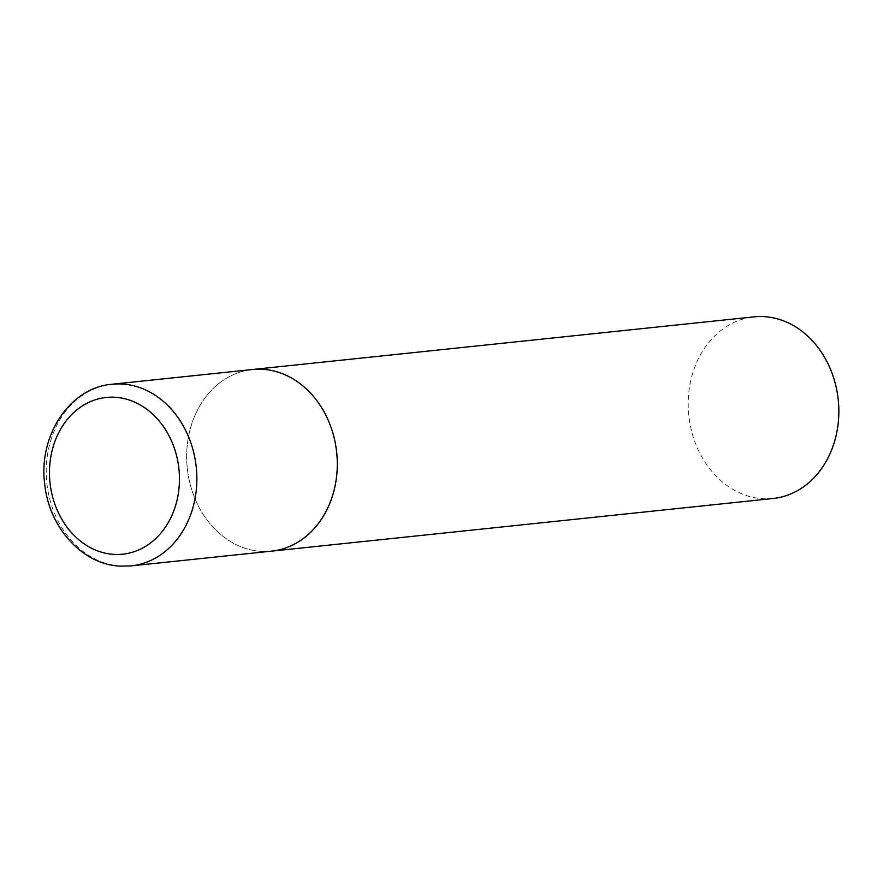 <?xml version="1.0" encoding="UTF-8"?>
<svg xmlns="http://www.w3.org/2000/svg" width="883" height="883" viewBox="0 0 883 883"><rect width="100%" height="100%" fill="white"/><g stroke="black" fill="none" stroke-linecap="round" stroke-linejoin="round"><path stroke-width="0.66" stroke-dasharray="4.42 3.31" d="M252.45 369.513A91.313 75.121 -96 0 0 186.788 462.019A91.313 75.121 -96 0 0 261.346 551.378A91.313 75.121 -96 0 0 271.511 551.158A91.313 75.121 84 0 1 186.666 455.849A91.313 75.121 84 0 1 252.45 369.513M773.067 498.498A91.313 75.121 84 0 1 688.21 403.2A91.313 75.121 84 0 1 753.994 316.865M112.009 384.26A91.313 75.121 -96 0 0 46.358 476.765A91.313 75.121 -96 0 0 120.905 566.124A91.313 75.121 -96 0 0 131.081 565.893"/><path stroke-width="1.32" d="M262.615 369.293A91.313 75.121 -96 0 0 252.45 369.513A91.313 75.121 84 0 1 337.295 464.822A91.313 75.121 84 0 1 271.511 551.158A91.313 75.121 -96 0 0 337.174 458.652A91.313 75.121 -96 0 0 262.615 369.293M112.009 384.26L753.994 316.865A91.313 75.121 84 0 1 838.85 412.162A91.313 75.121 84 0 1 773.067 498.498L131.081 565.893A91.313 75.121 -96 0 0 196.732 473.398A91.313 75.121 -96 0 0 122.185 384.028A91.313 75.121 -96 0 0 112.009 384.26C69.371 387.604 37.803 436.61 44.823 484.933C49.316 527.802 82.583 564.634 120.254 566.135L131.081 565.893M115.011 397.262A78.797 64.823 -96 0 0 49.481 471.952A78.797 64.823 -96 0 0 113.918 554.381A78.797 64.823 -96 0 0 179.459 479.69A78.797 64.823 -96 0 0 115.011 397.262"/></g></svg>
